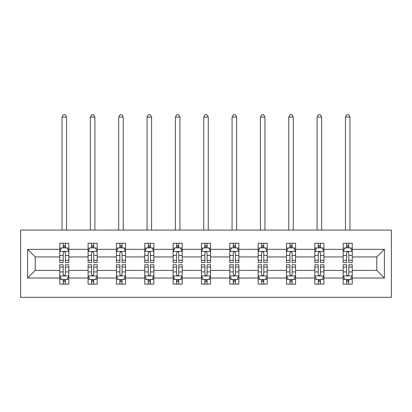 <?xml version="1.0" encoding="UTF-8"?>
<svg xmlns="http://www.w3.org/2000/svg" width="412" height="412" viewBox="0 0 412 412"><rect width="100%" height="100%" fill="white"/><g stroke="black" fill="none" stroke-linecap="round" stroke-linejoin="round"><path stroke-width="0.62" d="M20.6 297.294L391.4 297.294L391.4 230.071L20.6 230.071L20.6 297.294M352.25 278.033L352.25 270.406L376.774 270.406L384.406 278.033L352.25 278.033L352.25 284.12L348.799 284.12L348.799 279.485M343.165 278.033L323.909 278.033L323.909 270.406L343.165 270.406L343.165 284.12L352.25 284.12L352.25 279.269L350.54 279.269M323.909 278.033L323.909 284.12L320.454 284.12L320.454 279.485M314.825 278.033L295.564 278.033L295.564 270.406L314.825 270.406L314.825 284.12L323.909 284.12L323.909 279.269L322.199 279.269M295.564 278.033L295.564 284.12L292.113 284.12L292.113 279.485M286.484 278.033L267.223 278.033L267.223 270.406L286.484 270.406L286.484 284.12L295.564 284.12L295.564 279.269L293.859 279.269M267.223 278.033L267.223 284.12L263.773 284.12L263.773 279.485M258.139 278.033L238.883 278.033L238.883 270.406L258.139 270.406L258.139 284.12L267.223 284.12L267.223 279.269L265.519 279.269M238.883 278.033L238.883 284.12L235.432 284.12L235.432 279.485M229.798 278.033L210.542 278.033L210.542 270.406L229.798 270.406L229.798 284.12L238.883 284.12L238.883 279.269L237.178 279.269M210.542 278.033L210.542 284.12L207.092 284.12L207.092 279.485M201.458 278.033L182.202 278.033L182.202 270.406L201.458 270.406L201.458 284.12L210.542 284.12L210.542 279.269L208.833 279.269M182.202 278.033L182.202 284.12L178.746 284.12L178.746 279.485M173.117 278.033L153.861 278.033L153.861 270.406L173.117 270.406L173.117 284.12L182.202 284.12L182.202 279.269L180.492 279.269M153.861 278.033L153.861 284.12L150.406 284.12L150.406 279.485M144.777 278.033L125.516 278.033L125.516 270.406L144.777 270.406L144.777 284.12L153.861 284.12L153.861 279.269L152.152 279.269M125.516 278.033L125.516 284.12L122.065 284.12L122.065 279.485M116.436 278.033L97.175 278.033L97.175 270.406L116.436 270.406L116.436 284.12L125.516 284.12L125.516 279.269L123.811 279.269M97.175 278.033L97.175 284.12L93.725 284.12L93.725 279.485M88.091 278.033L68.835 278.033L68.835 270.406L88.091 270.406L88.091 284.12L97.175 284.12L97.175 279.269L95.471 279.269M68.835 278.033L68.835 284.12L65.384 284.12L65.384 279.485M59.75 278.033L27.594 278.033L27.594 249.332L59.75 249.332L59.75 256.959L35.226 256.959L35.226 270.406L59.75 270.406L59.75 284.12L68.835 284.12L68.835 279.269L67.125 279.269M61.46 248.096L59.75 248.096L59.75 243.245L59.75 249.332M63.201 247.875L63.201 243.245L59.75 243.245L68.835 243.245L68.835 249.332L88.091 249.332L88.091 243.245L97.175 243.245L97.175 249.332L116.436 249.332L116.436 243.245L125.516 243.245L125.516 249.332L144.777 249.332L144.777 243.245L153.861 243.245L153.861 249.332L173.117 249.332L173.117 243.245L182.202 243.245L182.202 249.332L201.458 249.332L201.458 243.245L210.542 243.245L210.542 249.332L229.798 249.332L229.798 243.245L238.883 243.245L238.883 249.332L258.139 249.332L258.139 243.245L267.223 243.245L267.223 249.332L286.484 249.332L286.484 243.245L295.564 243.245L295.564 249.332L314.825 249.332L314.825 243.245L323.909 243.245L323.909 249.332L343.165 249.332L343.165 243.245L352.25 243.245L352.25 249.332L384.406 249.332L384.406 278.033M343.165 249.332L343.165 256.959L323.909 256.959L323.909 249.332M314.825 249.332L314.825 256.959L295.564 256.959L295.564 249.332M286.484 249.332L286.484 256.959L267.223 256.959L267.223 249.332M258.139 249.332L258.139 256.959L238.883 256.959L238.883 249.332M229.798 249.332L229.798 256.959L210.542 256.959L210.542 249.332M201.458 249.332L201.458 256.959L182.202 256.959L182.202 249.332M173.117 249.332L173.117 256.959L153.861 256.959L153.861 249.332M144.777 249.332L144.777 256.959L125.516 256.959L125.516 249.332M116.436 249.332L116.436 256.959L97.175 256.959L97.175 249.332M88.091 249.332L88.091 256.959L68.835 256.959L68.835 249.332M27.594 249.332L35.226 256.959M376.774 270.406L376.774 256.959L352.25 256.959L352.25 249.332M346.616 247.787L348.799 247.787M318.275 247.787L320.454 247.787M289.935 247.787L292.113 247.787M261.594 247.787L263.773 247.787M233.254 247.787L235.432 247.787M204.908 247.787L207.092 247.787M176.568 247.787L178.746 247.787M148.227 247.787L150.406 247.787M119.887 247.787L122.065 247.787M91.546 247.787L93.725 247.787M63.201 247.787L65.384 247.787M63.201 279.578L65.384 279.578M91.546 279.578L93.725 279.578M119.887 279.578L122.065 279.578M148.227 279.578L150.406 279.578M176.568 279.578L178.746 279.578M204.908 279.578L207.092 279.578M233.254 279.578L235.432 279.578M261.594 279.578L263.773 279.578M289.935 279.578L292.113 279.578M318.275 279.578L320.454 279.578M346.616 279.578L348.799 279.578M35.226 270.406L27.594 278.033M384.406 249.332L376.774 256.959M65.384 245.603L63.201 245.603M59.75 260.312L59.75 262.593L63.201 262.593L63.201 260.312L59.75 260.312L59.75 256.959M68.835 256.959L68.835 262.593L65.384 262.593L65.384 252.87C64.658 251.475 63.932 251.475 63.201 252.87L63.201 260.312M67.125 248.096L68.835 248.096L68.835 243.245L65.384 243.245L65.384 247.875M68.835 251.511L67.017 247.875L61.568 247.875L59.75 251.511M66.564 230.071L66.564 117.07L62.021 117.07L62.021 230.071M62.021 117.07L63.386 114.706L65.199 114.706L66.564 117.07M63.201 281.757L65.384 281.757M68.835 267.048L68.835 264.772L65.384 264.772L65.384 267.048L68.835 267.048L68.835 270.406M59.75 270.406L59.75 264.772L63.201 264.772L63.201 274.49C63.927 275.891 64.653 275.891 65.384 274.49L65.384 267.048M61.46 279.269L59.75 279.269L59.75 284.12L63.201 284.12L63.201 279.485M59.75 275.855L61.568 279.485L67.017 279.485L68.835 275.855M93.725 245.603L91.546 245.603M89.801 248.096L88.091 248.096L88.091 243.245L91.546 243.245L91.546 247.875M88.091 260.312L88.091 262.593L91.546 262.593L91.546 260.312L88.091 260.312L88.091 256.959M97.175 256.959L97.175 262.593L93.725 262.593L93.725 252.87C92.999 251.475 92.273 251.475 91.546 252.87L91.546 260.312M95.471 248.096L97.175 248.096L97.175 243.245L93.725 243.245L93.725 247.875M97.175 251.511L95.357 247.875L89.909 247.875L88.091 251.511M94.904 230.071L94.904 117.07L90.362 117.07L90.362 230.071M90.362 117.07L91.727 114.706L93.545 114.706L94.904 117.07M122.065 245.603L119.887 245.603M118.141 248.096L116.436 248.096L116.436 243.245L119.887 243.245L119.887 247.875M116.436 260.312L116.436 262.593L119.887 262.593L119.887 260.312L116.436 260.312L116.436 256.959M125.516 256.959L125.516 262.593L122.065 262.593L122.065 252.87C121.339 251.475 120.613 251.475 119.887 252.87L119.887 260.312M123.811 248.096L125.516 248.096L125.516 243.245L122.065 243.245L122.065 247.875M125.516 251.511L123.703 247.875L118.249 247.875L116.436 251.511M123.245 230.071L123.245 117.07L118.702 117.07L118.702 230.071M118.702 117.07L120.067 114.706L121.885 114.706L123.245 117.07M91.546 281.757L93.725 281.757M97.175 267.048L97.175 264.772L93.725 264.772L93.725 267.048L97.175 267.048L97.175 270.406M88.091 270.406L88.091 264.772L91.546 264.772L91.546 274.49C92.273 275.891 92.999 275.891 93.725 274.49L93.725 267.048M89.801 279.269L88.091 279.269L88.091 284.12L91.546 284.12L91.546 279.485M88.091 275.855L89.909 279.485L95.357 279.485L97.175 275.855M119.887 281.757L122.065 281.757M125.516 267.048L125.516 264.772L122.065 264.772L122.065 267.048L125.516 267.048L125.516 270.406M116.436 270.406L116.436 264.772L119.887 264.772L119.887 274.49C120.613 275.891 121.339 275.891 122.065 274.49L122.065 267.048M118.141 279.269L116.436 279.269L116.436 284.12L119.887 284.12L119.887 279.485M116.436 275.855L118.249 279.485L123.703 279.485L125.516 275.855M150.406 245.603L148.227 245.603M146.481 248.096L144.777 248.096L144.777 243.245L148.227 243.245L148.227 247.875M144.777 260.312L144.777 262.593L148.227 262.593L148.227 260.312L144.777 260.312L144.777 256.959M153.861 256.959L153.861 262.593L150.406 262.593L150.406 252.87C149.68 251.475 148.953 251.475 148.227 252.87L148.227 260.312M152.152 248.096L153.861 248.096L153.861 243.245L150.406 243.245L150.406 247.875M153.861 251.511L152.043 247.875L146.59 247.875L144.777 251.511M151.59 230.071L151.59 117.07L147.048 117.07L147.048 230.071M147.048 117.07L148.408 114.706L150.226 114.706L151.59 117.07M148.227 281.757L150.406 281.757M153.861 267.048L153.861 264.772L150.406 264.772L150.406 267.048L153.861 267.048L153.861 270.406M144.777 270.406L144.777 264.772L148.227 264.772L148.227 274.49C148.953 275.891 149.68 275.891 150.406 274.49L150.406 267.048M146.481 279.269L144.777 279.269L144.777 284.12L148.227 284.12L148.227 279.485M144.777 275.855L146.59 279.485L152.043 279.485L153.861 275.855M178.746 245.603L176.568 245.603M174.822 248.096L173.117 248.096L173.117 243.245L176.568 243.245L176.568 247.875M173.117 260.312L173.117 262.593L176.568 262.593L176.568 260.312L173.117 260.312L173.117 256.959M182.202 256.959L182.202 262.593L178.746 262.593L178.746 252.87C178.025 251.475 177.294 251.475 176.568 252.87L176.568 260.312M180.492 248.096L182.202 248.096L182.202 243.245L178.746 243.245L178.746 247.875M182.202 251.511L180.384 247.875L174.935 247.875L173.117 251.511M179.931 230.071L179.931 117.07L175.388 117.07L175.388 230.071M175.388 117.07L176.748 114.706L178.566 114.706L179.931 117.07M176.568 281.757L178.746 281.757M182.202 267.048L182.202 264.772L178.746 264.772L178.746 267.048L182.202 267.048L182.202 270.406M173.117 270.406L173.117 264.772L176.568 264.772L176.568 274.49C177.294 275.891 178.02 275.891 178.746 274.49L178.746 267.048M174.822 279.269L173.117 279.269L173.117 284.12L176.568 284.12L176.568 279.485M173.117 275.855L174.935 279.485L180.384 279.485L182.202 275.855M207.092 245.603L204.908 245.603M203.168 248.096L201.458 248.096L201.458 243.245L204.908 243.245L204.908 247.875M201.458 260.312L201.458 262.593L204.908 262.593L204.908 260.312L201.458 260.312L201.458 256.959M210.542 256.959L210.542 262.593L207.092 262.593L207.092 252.87C206.366 251.475 205.639 251.475 204.908 252.87L204.908 260.312M208.833 248.096L210.542 248.096L210.542 243.245L207.092 243.245L207.092 247.875M210.542 251.511L208.724 247.875L203.276 247.875L201.458 251.511M208.271 230.071L208.271 117.07L203.729 117.07L203.729 230.071M203.729 117.07L205.094 114.706L206.906 114.706L208.271 117.07M204.908 281.757L207.092 281.757M210.542 267.048L210.542 264.772L207.092 264.772L207.092 267.048L210.542 267.048L210.542 270.406M201.458 270.406L201.458 264.772L204.908 264.772L204.908 274.49C205.634 275.891 206.361 275.891 207.092 274.49L207.092 267.048M203.168 279.269L201.458 279.269L201.458 284.12L204.908 284.12L204.908 279.485M201.458 275.855L203.276 279.485L208.724 279.485L210.542 275.855M235.432 245.603L233.254 245.603M231.508 248.096L229.798 248.096L229.798 243.245L233.254 243.245L233.254 247.875M229.798 260.312L229.798 262.593L233.254 262.593L233.254 260.312L229.798 260.312L229.798 256.959M238.883 256.959L238.883 262.593L235.432 262.593L235.432 252.87C234.706 251.475 233.98 251.475 233.254 252.87L233.254 260.312M237.178 248.096L238.883 248.096L238.883 243.245L235.432 243.245L235.432 247.875M238.883 251.511L237.065 247.875L231.616 247.875L229.798 251.511M236.612 230.071L236.612 117.07L232.069 117.07L232.069 230.071M232.069 117.07L233.434 114.706L235.252 114.706L236.612 117.07M233.254 281.757L235.432 281.757M238.883 267.048L238.883 264.772L235.432 264.772L235.432 267.048L238.883 267.048L238.883 270.406M229.798 270.406L229.798 264.772L233.254 264.772L233.254 274.49C233.975 275.891 234.706 275.891 235.432 274.49L235.432 267.048M231.508 279.269L229.798 279.269L229.798 284.12L233.254 284.12L233.254 279.485M229.798 275.855L231.616 279.485L237.065 279.485L238.883 275.855M263.773 245.603L261.594 245.603M259.848 248.096L258.139 248.096L258.139 243.245L261.594 243.245L261.594 247.875M258.139 260.312L258.139 262.593L261.594 262.593L261.594 260.312L258.139 260.312L258.139 256.959M267.223 256.959L267.223 262.593L263.773 262.593L263.773 252.87C263.047 251.475 262.32 251.475 261.594 252.87L261.594 260.312M265.519 248.096L267.223 248.096L267.223 243.245L263.773 243.245L263.773 247.875M267.223 251.511L265.41 247.875L259.957 247.875L258.139 251.511M264.952 230.071L264.952 117.07L260.41 117.07L260.41 230.071M260.41 117.07L261.774 114.706L263.592 114.706L264.952 117.07M261.594 281.757L263.773 281.757M267.223 267.048L267.223 264.772L263.773 264.772L263.773 267.048L267.223 267.048L267.223 270.406M258.139 270.406L258.139 264.772L261.594 264.772L261.594 274.49C262.32 275.891 263.047 275.891 263.773 274.49L263.773 267.048M259.848 279.269L258.139 279.269L258.139 284.12L261.594 284.12L261.594 279.485M258.139 275.855L259.957 279.485L265.41 279.485L267.223 275.855M292.113 245.603L289.935 245.603M288.189 248.096L286.484 248.096L286.484 243.245L289.935 243.245L289.935 247.875M286.484 260.312L286.484 262.593L289.935 262.593L289.935 260.312L286.484 260.312L286.484 256.959M295.564 256.959L295.564 262.593L292.113 262.593L292.113 252.87C291.387 251.475 290.661 251.475 289.935 252.87L289.935 260.312M293.859 248.096L295.564 248.096L295.564 243.245L292.113 243.245L292.113 247.875M295.564 251.511L293.751 247.875L288.297 247.875L286.484 251.511M293.298 230.071L293.298 117.07L288.755 117.07L288.755 230.071M288.755 117.07L290.115 114.706L291.933 114.706L293.298 117.07M289.935 281.757L292.113 281.757M295.564 267.048L295.564 264.772L292.113 264.772L292.113 267.048L295.564 267.048L295.564 270.406M286.484 270.406L286.484 264.772L289.935 264.772L289.935 274.49C290.661 275.891 291.387 275.891 292.113 274.49L292.113 267.048M288.189 279.269L286.484 279.269L286.484 284.12L289.935 284.12L289.935 279.485M286.484 275.855L288.297 279.485L293.751 279.485L295.564 275.855M320.454 245.603L318.275 245.603M316.529 248.096L314.825 248.096L314.825 243.245L318.275 243.245L318.275 247.875M314.825 260.312L314.825 262.593L318.275 262.593L318.275 260.312L314.825 260.312L314.825 256.959M323.909 256.959L323.909 262.593L320.454 262.593L320.454 252.87C319.727 251.475 319.001 251.475 318.275 252.87L318.275 260.312M322.199 248.096L323.909 248.096L323.909 243.245L320.454 243.245L320.454 247.875M323.909 251.511L322.091 247.875L316.643 247.875L314.825 251.511M321.638 230.071L321.638 117.07L317.096 117.07L317.096 230.071M317.096 117.07L318.455 114.706L320.273 114.706L321.638 117.07M318.275 281.757L320.454 281.757M323.909 267.048L323.909 264.772L320.454 264.772L320.454 267.048L323.909 267.048L323.909 270.406M314.825 270.406L314.825 264.772L318.275 264.772L318.275 274.49C319.001 275.891 319.727 275.891 320.454 274.49L320.454 267.048M316.529 279.269L314.825 279.269L314.825 284.12L318.275 284.12L318.275 279.485M314.825 275.855L316.643 279.485L322.091 279.485L323.909 275.855M348.799 245.603L346.616 245.603M344.875 248.096L343.165 248.096L343.165 243.245L346.616 243.245L346.616 247.875M343.165 260.312L343.165 262.593L346.616 262.593L346.616 260.312L343.165 260.312L343.165 256.959M352.25 256.959L352.25 262.593L348.799 262.593L348.799 252.87C348.073 251.475 347.347 251.475 346.616 252.87L346.616 260.312M350.54 248.096L352.25 248.096L352.25 243.245L348.799 243.245L348.799 247.875M352.25 251.511L350.432 247.875L344.983 247.875L343.165 251.511M349.979 230.071L349.979 117.07L345.436 117.07L345.436 230.071M345.436 117.07L346.801 114.706L348.614 114.706L349.979 117.07M346.616 281.757L348.799 281.757M352.25 267.048L352.25 264.772L348.799 264.772L348.799 267.048L352.25 267.048L352.25 270.406M343.165 270.406L343.165 264.772L346.616 264.772L346.616 274.49C347.342 275.891 348.068 275.891 348.799 274.49L348.799 267.048M344.875 279.269L343.165 279.269L343.165 284.12L346.616 284.12L346.616 279.485M343.165 275.855L344.983 279.485L350.432 279.485L352.25 275.855M68.789 251.418L59.797 251.418M68.835 260.312L65.384 260.312M63.201 255.445L59.75 255.445M68.835 255.445L65.384 255.445M65.384 246.762L63.201 246.762M59.797 275.947L68.789 275.947M59.75 267.048L63.201 267.048M65.384 271.92L68.835 271.92M59.75 271.92L63.201 271.92M63.201 280.603L65.384 280.603M97.129 251.418L88.137 251.418M97.175 260.312L93.725 260.312M91.546 255.445L88.091 255.445M97.175 255.445L93.725 255.445M93.725 246.762L91.546 246.762M125.475 251.418L116.478 251.418M125.516 260.312L122.065 260.312M119.887 255.445L116.436 255.445M125.516 255.445L122.065 255.445M122.065 246.762L119.887 246.762M88.137 275.947L97.129 275.947M88.091 267.048L91.546 267.048M93.725 271.92L97.175 271.92M88.091 271.92L91.546 271.92M91.546 280.603L93.725 280.603M116.478 275.947L125.475 275.947M116.436 267.048L119.887 267.048M122.065 271.92L125.516 271.92M116.436 271.92L119.887 271.92M119.887 280.603L122.065 280.603M153.815 251.418L144.823 251.418M153.861 260.312L150.406 260.312M148.227 255.445L144.777 255.445M153.861 255.445L150.406 255.445M150.406 246.762L148.227 246.762M144.823 275.947L153.815 275.947M144.777 267.048L148.227 267.048M150.406 271.92L153.861 271.92M144.777 271.92L148.227 271.92M148.227 280.603L150.406 280.603M182.155 251.418L173.164 251.418M182.202 260.312L178.746 260.312M176.568 255.445L173.117 255.445M182.202 255.445L178.746 255.445M178.746 246.762L176.568 246.762M173.164 275.947L182.155 275.947M173.117 267.048L176.568 267.048M178.746 271.92L182.202 271.92M173.117 271.92L176.568 271.92M176.568 280.603L178.746 280.603M210.496 251.418L201.504 251.418M210.542 260.312L207.092 260.312M204.908 255.445L201.458 255.445M210.542 255.445L207.092 255.445M207.092 246.762L204.908 246.762M201.504 275.947L210.496 275.947M201.458 267.048L204.908 267.048M207.092 271.92L210.542 271.92M201.458 271.92L204.908 271.92M204.908 280.603L207.092 280.603M238.836 251.418L229.845 251.418M238.883 260.312L235.432 260.312M233.254 255.445L229.798 255.445M238.883 255.445L235.432 255.445M235.432 246.762L233.254 246.762M229.845 275.947L238.836 275.947M229.798 267.048L233.254 267.048M235.432 271.92L238.883 271.92M229.798 271.92L233.254 271.92M233.254 280.603L235.432 280.603M267.177 251.418L258.185 251.418M267.223 260.312L263.773 260.312M261.594 255.445L258.139 255.445M267.223 255.445L263.773 255.445M263.773 246.762L261.594 246.762M258.185 275.947L267.177 275.947M258.139 267.048L261.594 267.048M263.773 271.92L267.223 271.92M258.139 271.92L261.594 271.92M261.594 280.603L263.773 280.603M295.522 251.418L286.525 251.418M295.564 260.312L292.113 260.312M289.935 255.445L286.484 255.445M295.564 255.445L292.113 255.445M292.113 246.762L289.935 246.762M286.525 275.947L295.522 275.947M286.484 267.048L289.935 267.048M292.113 271.92L295.564 271.92M286.484 271.92L289.935 271.92M289.935 280.603L292.113 280.603M323.863 251.418L314.871 251.418M323.909 260.312L320.454 260.312M318.275 255.445L314.825 255.445M323.909 255.445L320.454 255.445M320.454 246.762L318.275 246.762M314.871 275.947L323.863 275.947M314.825 267.048L318.275 267.048M320.454 271.92L323.909 271.92M314.825 271.92L318.275 271.92M318.275 280.603L320.454 280.603M352.203 251.418L343.211 251.418M352.25 260.312L348.799 260.312M346.616 255.445L343.165 255.445M352.25 255.445L348.799 255.445M348.799 246.762L346.616 246.762M343.211 275.947L352.203 275.947M343.165 267.048L346.616 267.048M348.799 271.92L352.25 271.92M343.165 271.92L346.616 271.92M346.616 280.603L348.799 280.603"/></g></svg>
